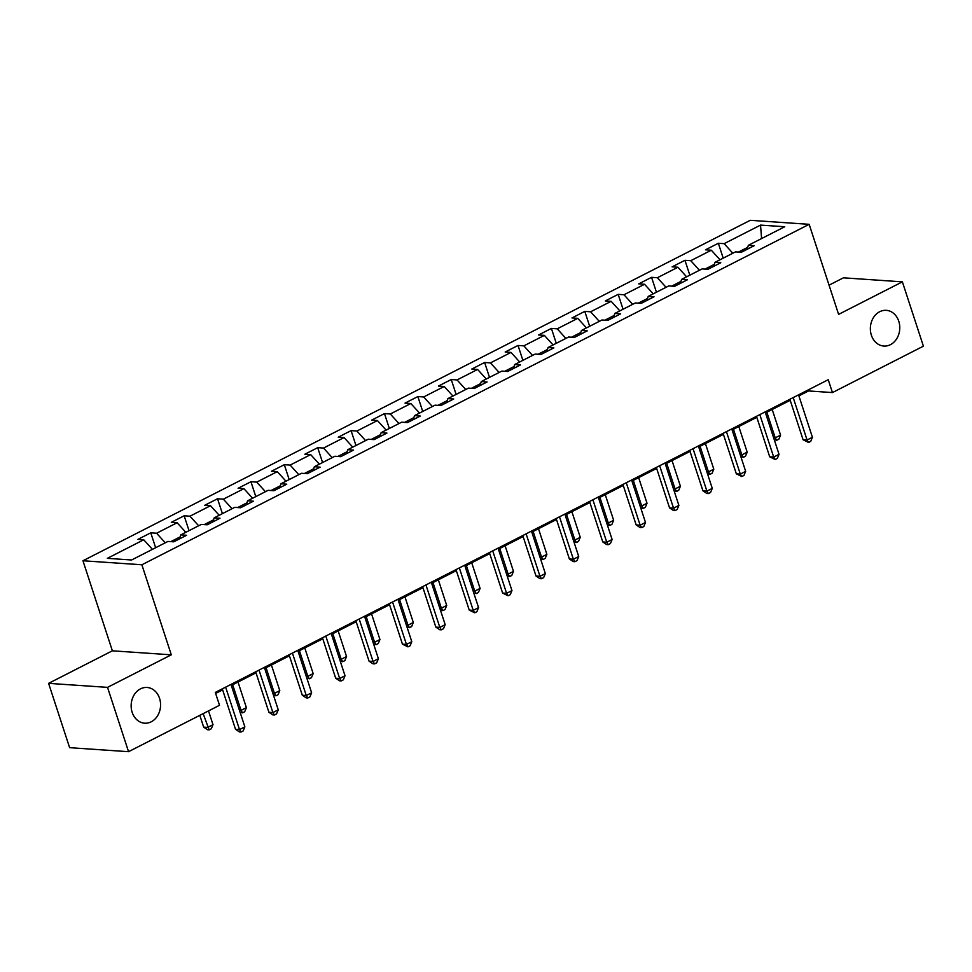 <?xml version="1.0" encoding="UTF-8"?>
<svg xmlns="http://www.w3.org/2000/svg" width="972" height="972" viewBox="0 0 972 972"><rect width="100%" height="100%" fill="white"/><g stroke="black" fill="none" stroke-linecap="round" stroke-linejoin="round"><path stroke-width="1.46" d="M159.554 698.346A17.897 14.702 -86.1 0 1 144.646 723.192A17.897 14.702 -86.1 0 1 132.168 712.318A17.897 14.702 -86.1 0 1 147.076 687.471A17.897 14.702 -86.1 0 1 159.554 698.346M898.76 321.21A17.897 14.702 -86.1 0 1 883.852 346.056A17.897 14.702 -86.1 0 1 871.374 335.194A17.897 14.702 -86.1 0 1 886.282 310.335A17.897 14.702 -86.1 0 1 898.76 321.21M48.6 683.352L107.528 687.362L171.303 654.824L112.375 650.815L48.6 683.352L69.62 747.675L128.547 751.684L219.514 705.283L215.298 692.416L828.241 379.712L832.445 392.579L923.4 346.166L902.381 281.844L843.453 277.822L829.055 285.173M112.375 650.815L82.948 560.759L750.238 220.316L809.166 224.325L141.876 564.781L82.948 560.759M760.529 225.103L724.152 243.656L718.344 243.267L705.502 249.816L711.31 250.217L690.764 260.69L684.956 260.302L672.114 266.85L677.921 267.239L657.376 277.725L651.568 277.324L638.726 283.885L644.545 284.274L624 294.759L618.18 294.358L605.337 300.919L611.157 301.308L590.612 311.793L584.792 311.392L571.949 317.953L577.769 318.342L557.223 328.828L551.403 328.427L538.573 334.976L544.381 335.376L523.835 345.862L518.027 345.461L505.185 352.01L510.993 352.411L490.447 362.896L484.639 362.495L471.797 369.044L477.604 369.445L457.059 379.93L451.251 379.53L438.408 386.078L444.228 386.479L423.683 396.953L417.863 396.564L405.02 403.113L410.84 403.514L390.294 413.987L384.475 413.598L371.632 420.147L377.452 420.548L356.906 431.021L351.086 430.632L338.256 437.181L344.064 437.57L323.518 448.056L317.71 447.667L304.868 454.216L310.675 454.604L290.13 465.09L284.322 464.689L271.48 471.25L277.287 471.639L256.742 482.124L250.934 481.723L238.091 488.284L243.911 488.673L223.366 499.158L217.546 498.758L204.703 505.306L210.523 505.707L189.977 516.193L184.158 515.792L171.315 522.341L177.135 522.742L156.589 533.227L150.769 532.826L137.939 539.375L143.747 539.776L107.37 558.341L131.572 559.994L167.962 541.428L173.769 541.817L186.612 535.268L180.792 534.879L201.338 524.394L207.158 524.795L220 518.234L214.18 517.845L234.726 507.36L240.546 507.761L253.376 501.2L247.568 500.811L268.114 490.325L273.922 490.726L286.764 484.178L280.957 483.777L301.502 473.291L307.31 473.692L320.153 467.143L314.345 466.742L334.89 456.257L340.698 456.658L353.541 450.109L347.733 449.708L368.267 439.223L374.086 439.623L386.929 433.075L381.109 432.674L401.655 422.188L407.475 422.589L420.317 416.04L414.497 415.639L435.043 405.166L440.863 405.555L453.693 399.006L447.885 398.605L468.431 388.132L474.239 388.521L487.081 381.972L481.274 381.571L501.819 371.097L507.627 371.486L520.47 364.937L514.662 364.549L535.207 354.063L541.015 354.452L553.858 347.903L548.05 347.514L568.584 337.029L574.403 337.43L587.246 330.869L581.426 330.48L601.972 319.995L607.792 320.396L620.634 313.835L614.814 313.446L635.36 302.96L641.18 303.361L654.01 296.812L648.202 296.411L668.748 285.926L674.556 286.327L687.398 279.778L681.591 279.377L702.136 268.892L707.944 269.293L720.787 262.744L714.979 262.343L735.525 251.857L741.332 252.258L754.175 245.709L748.355 245.309L784.744 226.743L760.529 225.103L761.586 238.565M180.185 536.872L170.878 541.623M179.577 538.853L180.792 534.879M156.589 533.227L165.276 542.789M177.135 522.742L185.822 532.316M213.573 519.85L204.266 524.588M212.965 521.818L214.18 517.845M189.977 516.193L198.665 525.767M210.523 505.707L219.21 515.282M246.961 502.816L237.654 507.554M246.353 504.796L247.568 500.811M223.366 499.158L232.041 508.733M243.911 488.673L252.586 498.247M280.349 485.781L271.042 490.52M279.742 487.762L280.957 483.777M256.742 482.124L265.429 491.698M277.287 471.639L285.975 481.213M313.725 468.747L304.418 473.498M313.13 470.727L314.345 466.742M290.13 465.09L298.817 474.664M310.675 454.604L319.363 464.179M347.113 451.713L337.806 456.463M346.518 453.693L347.733 449.708M323.518 448.056L332.205 457.63M344.064 437.57L352.751 447.144M380.502 434.678L371.195 439.429M379.894 436.659L381.109 432.674M356.906 431.021L365.594 440.595M377.452 420.548L386.139 430.11M413.89 417.644L404.583 422.395M413.282 419.625L414.497 415.639M390.294 413.987L398.982 423.561M410.84 403.514L419.527 413.076M447.278 400.61L437.971 405.36M446.67 402.59L447.885 398.605M423.683 396.953L432.358 406.527M444.228 386.479L452.903 396.041M480.666 383.576L471.359 388.326M480.059 385.556L481.274 381.571M457.059 379.93L465.746 389.493M477.604 369.445L486.292 379.019M514.042 366.541L504.735 371.292M513.447 368.522L514.662 364.549M490.447 362.896L499.134 372.458M510.993 352.411L519.68 361.985M547.43 349.507L538.124 354.258M546.835 351.487L548.05 347.514M523.835 345.862L532.522 355.424M544.381 335.376L553.068 344.951M580.819 332.485L571.512 337.223M580.211 334.453L581.426 330.48M557.223 328.828L565.911 338.402M577.769 318.342L586.456 327.916M614.207 315.45L604.9 320.189M613.599 317.431L614.814 313.446M590.612 311.793L599.299 321.368M611.157 301.308L619.844 310.882M647.595 298.416L638.288 303.167M646.988 300.397L648.202 296.411M624 294.759L632.675 304.333M644.545 284.274L653.22 293.848M680.983 281.382L671.676 286.132M680.376 283.362L681.591 279.377M657.376 277.725L666.063 287.299M677.921 267.239L686.609 276.813M714.359 264.348L705.052 269.098M713.764 266.328L714.979 262.343M690.764 260.69L699.451 270.265M711.31 250.217L719.997 259.779M747.747 247.313L738.441 252.064M747.152 249.294L748.355 245.309M724.152 243.656L732.839 253.23M107.528 687.362L128.547 751.684M171.303 654.824L141.876 564.781M809.166 224.325L838.605 314.381L902.381 281.844M798.887 395.871L808.558 390.938L832.445 392.579M215.638 693.437L222.637 689.877M231.324 685.442L256.025 672.843M264.712 668.408L289.413 655.808M298.1 651.374L322.789 638.774M331.476 634.339L356.177 621.74M364.865 617.305L389.565 604.706M398.253 600.271L422.954 587.671M431.641 583.236L456.342 570.637M465.029 566.202L489.73 553.603M498.417 549.18L523.106 536.568M531.793 532.146L556.494 519.534M565.182 515.111L589.883 502.512M598.57 498.077L623.271 485.478M631.958 481.043L656.659 468.443M665.346 464.009L690.047 451.409M698.734 446.974L723.423 434.375M732.11 429.94L756.811 417.34M765.499 412.906L790.2 400.306M143.747 539.776L152.434 549.35M808.218 389.918L808.558 390.938M718.344 243.267L723.204 258.151M684.956 260.302L689.816 275.173M651.568 277.324L656.428 292.208M618.18 294.358L623.04 309.242M584.792 311.392L589.664 326.276M551.403 328.427L556.276 343.31M518.027 345.461L522.887 360.345M484.639 362.495L489.499 377.379M451.251 379.53L456.111 394.413M417.863 396.564L422.723 411.448M384.475 413.598L389.347 428.482M351.086 430.632L355.959 445.516M317.71 447.667L322.57 462.538M284.322 464.689L289.182 479.573M250.934 481.723L255.794 496.607M217.546 498.758L222.406 513.641M184.158 515.792L189.03 530.676M150.769 532.826L155.642 547.71M789.872 399.285L803.091 439.757L807.076 440.024L793.201 397.584M812.422 437.291L810.721 441.373L808.583 442.467L807.076 440.024L812.422 437.291L798.559 394.851M808.583 442.467L803.091 439.757M766.847 412.225L775.219 437.85L780.577 435.128L772.193 409.491M773.615 437.74L775.219 437.85L776.725 440.292L774.222 439.575M780.577 435.128L778.864 439.21L776.725 440.292M756.483 416.32L769.703 456.791L773.688 457.059L759.812 414.619M779.034 454.325L777.333 458.407L775.194 459.501L773.688 457.059L779.034 454.325L765.171 411.885M775.194 459.501L769.703 456.791M723.095 433.354L736.326 473.826L740.299 474.093L726.436 431.653M745.658 471.359L743.944 475.442L741.806 476.535L740.299 474.093L745.658 471.359L731.782 428.919M741.806 476.535L736.326 473.826M733.459 429.26L741.83 454.884L747.189 452.162L738.805 426.526M740.227 454.775L741.83 454.884L743.337 457.326L740.834 456.609M747.189 452.162L745.475 456.233L743.337 457.326M700.071 446.294L708.454 471.918L713.8 469.184L705.417 443.56M706.851 471.809L708.454 471.918L709.949 474.36L707.446 473.643M713.8 469.184L712.087 473.267L709.949 474.36M689.707 450.388L702.938 490.848L706.911 491.127L693.048 448.687M712.269 488.394L710.556 492.476L708.418 493.569L706.911 491.127L712.269 488.394L698.394 445.954M708.418 493.569L706.826 493.46L702.938 490.848M656.319 467.423L669.55 507.882L673.535 508.162L659.66 465.722M678.881 505.428L677.168 509.51L675.03 510.604L673.535 508.162L678.881 505.428L665.006 462.988M675.03 510.604L673.438 510.494L669.55 507.882M622.931 484.457L636.162 524.916L640.147 525.196L626.272 482.744M645.493 522.462L643.792 526.545L641.654 527.638L640.147 525.196L645.493 522.462L631.618 480.022M641.654 527.638L640.05 527.529L636.162 524.916M666.683 463.328L675.066 488.952L680.412 486.219L672.041 460.594M673.462 488.843L675.066 488.952L676.573 491.395L674.058 490.678M680.412 486.219L678.711 490.301L676.573 491.395M633.294 480.35L641.678 505.987L647.024 503.253L638.653 477.629M640.074 505.877L641.678 505.987L643.185 508.429L640.669 507.712M647.024 503.253L645.323 507.335L643.185 508.429M599.918 497.385L608.29 523.021L613.636 520.287L605.264 494.663M606.686 522.912L608.29 523.021L609.796 525.463L607.281 524.746M613.636 520.287L611.935 524.37L609.796 525.463M566.53 514.419L574.902 540.055L580.26 537.322L571.876 511.697M573.298 539.946L574.902 540.055L576.408 542.498L573.905 541.769M580.26 537.322L578.547 541.404L576.408 542.498M533.142 531.453L541.513 557.09L546.872 554.356L538.488 528.732M539.91 556.98L541.513 557.09L543.02 559.532L540.517 558.803M546.872 554.356L545.158 558.438L543.02 559.532M499.754 548.487L508.137 574.124L513.483 571.39L505.1 545.754M506.534 574.015L508.137 574.124L509.632 576.566L507.129 575.837M513.483 571.39L511.77 575.473L509.632 576.566M466.366 565.522L474.749 591.146L480.095 588.425L471.724 562.788M473.145 591.037L474.749 591.146L476.256 593.6L473.741 592.871M480.095 588.425L478.394 592.507L476.256 593.6M432.977 582.556L441.361 608.18L446.707 605.459L438.336 579.822M439.757 608.071L441.361 608.18L442.868 610.635L440.352 609.906M446.707 605.459L445.006 609.541L442.868 610.635M399.601 599.59L407.973 625.215L413.319 622.493L404.947 596.857M406.369 625.105L407.973 625.215L409.479 627.657L406.964 626.94M413.319 622.493L411.618 626.576L409.479 627.657M366.213 616.625L374.585 642.249L379.943 639.515L371.559 613.891M372.981 642.14L374.585 642.249L376.091 644.691L373.588 643.974M379.943 639.515L378.23 643.598L376.091 644.691M332.825 633.659L341.196 659.283L346.554 656.55L338.171 630.925M339.593 659.174L341.196 659.283L342.703 661.725L340.2 661.009M346.554 656.55L344.841 660.632L342.703 661.725M299.437 650.693L307.82 676.318L313.166 673.584L304.783 647.959M306.216 676.208L307.82 676.318L309.315 678.76L306.812 678.043M313.166 673.584L311.465 677.666L309.315 678.76M266.049 667.715L274.432 693.352L279.778 690.618L271.407 664.994M272.828 693.243L274.432 693.352L275.939 695.794L273.424 695.077M279.778 690.618L278.077 694.701L275.939 695.794M232.66 684.75L241.044 710.386L246.39 707.652L238.019 682.028M239.44 710.277L241.044 710.386L242.55 712.828L240.035 712.112M246.39 707.652L244.689 711.735L242.55 712.828M589.554 501.479L602.774 541.951L606.759 542.218L592.884 499.778M612.105 539.496L610.404 543.579L608.265 544.672L606.759 542.218L612.105 539.496L598.242 497.057M608.265 544.672L606.674 544.563L602.774 541.951M556.166 518.513L569.385 558.985L573.371 559.252L559.495 516.812M578.717 556.531L577.016 560.613L574.877 561.707L573.371 559.252L578.717 556.531L564.854 514.091M574.877 561.707L573.286 561.597L569.385 558.985M522.778 535.548L536.009 576.019L539.982 576.287L526.119 533.847M545.341 573.565L543.627 577.647L541.489 578.729L539.982 576.287L545.341 573.565L531.465 531.125M541.489 578.729L539.897 578.632L536.009 576.019M489.39 552.582L502.621 593.054L506.594 593.321L492.731 550.881M511.952 590.599L510.239 594.682L508.101 595.763L506.594 593.321L511.952 590.599L498.077 548.147M508.101 595.763L502.621 593.054M456.002 569.616L469.233 610.088L473.218 610.355L459.343 567.915M478.564 607.622L476.863 611.704L474.713 612.797L473.218 610.355L478.564 607.622L464.689 565.182M474.713 612.797L469.233 610.088M422.613 586.651L435.845 627.122L439.83 627.39L425.955 584.95M445.176 624.656L443.475 628.738L441.337 629.832L439.83 627.39L445.176 624.656L431.301 582.216M441.337 629.832L439.733 629.722L435.845 627.122M389.237 603.685L402.457 644.157L406.442 644.424L392.567 601.984M411.788 641.69L410.087 645.773L407.948 646.866L406.442 644.424L411.788 641.69L397.925 599.25M407.948 646.866L402.457 644.157M355.849 620.719L369.068 661.179L373.054 661.458L359.178 619.018M378.4 658.724L376.699 662.807L374.56 663.9L373.054 661.458L378.4 658.724L364.536 616.284M374.56 663.9L372.969 663.791L369.068 661.179M322.461 637.754L335.692 678.213L339.665 678.492L325.802 636.053M345.024 675.759L343.31 679.841L341.172 680.935L339.665 678.492L345.024 675.759L331.148 633.319M341.172 680.935L339.58 680.825L335.692 678.213M289.073 654.788L302.304 695.247L306.277 695.527L292.414 653.087M311.635 692.793L309.922 696.875L307.784 697.969L306.277 695.527L311.635 692.793L297.76 650.353M307.784 697.969L306.192 697.86L302.304 695.247M255.685 671.822L268.916 712.282L272.901 712.561L259.026 670.109M278.247 709.827L276.546 713.91L274.396 715.003L272.901 712.561L278.247 709.827L264.372 667.387M274.396 715.003L272.804 714.894L268.916 712.282M222.296 688.844L235.528 729.316L239.513 729.583L225.638 687.143M244.859 726.862L243.158 730.944L241.02 732.038L239.513 729.583L244.859 726.862L230.984 684.422M241.02 732.038L239.416 731.928L235.528 729.316M199.819 715.331L203.67 727.141L207.656 727.421L213.002 724.687L208.506 710.897M203.148 713.63L209.162 729.863L207.571 729.753L203.67 727.141M213.002 724.687L211.301 728.769L209.162 729.863"/></g></svg>
